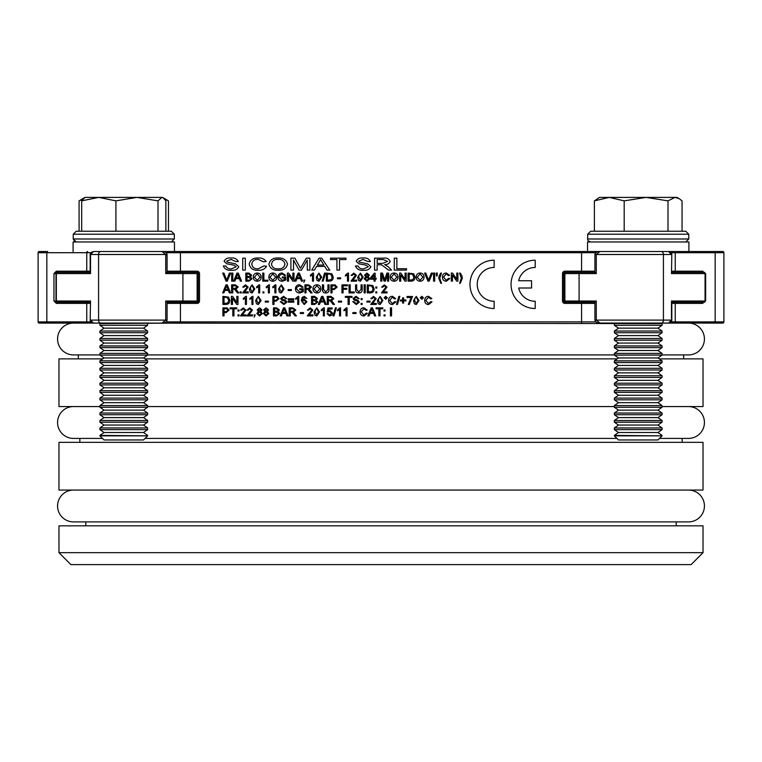 <?xml version="1.0" encoding="UTF-8"?>
<svg xmlns="http://www.w3.org/2000/svg" width="762" height="762" viewBox="0 0 762 762"><rect width="100%" height="100%" fill="white"/><g stroke="black" fill="none" stroke-linecap="round" stroke-linejoin="round"><path stroke-width="1.14" d="M511.045 284.359A24.155 24.155 0 0 0 535.2 308.515L535.2 301.266A16.907 16.907 0 0 1 518.684 287.988L531.571 287.988L531.571 280.74L518.684 280.74A16.907 16.907 0 0 1 535.2 267.452L535.2 260.213A24.155 24.155 0 0 0 511.045 284.359M477.231 284.359A16.907 16.907 0 0 1 494.138 267.452L494.138 260.213A24.155 24.155 0 0 0 469.983 284.359A24.155 24.155 0 0 0 494.138 308.515L494.138 301.266A16.907 16.907 0 0 1 477.231 284.359M151.8 251.517L663.873 251.517M180.423 251.517L174.46 251.517L180.423 251.517L180.423 271.196L197.129 271.196L197.129 272.386L167.078 272.386L180.423 272.386L167.078 272.386L167.078 254.498C166.659 252.555 164.963 251.565 161.992 251.517L93.469 251.517L90.526 254.498L90.526 273.587L56.34 273.587L56.34 301.019A1.191 0.848 90 0 0 57.179 302.209L90.183 302.209L57.179 302.209A1.191 0.848 90 0 0 56.34 303.4L86.754 303.4A1.191 0.848 -90 0 1 87.601 302.209L57.179 302.209A1.191 1.191 0 0 1 55.988 301.019L55.988 273.587L53.959 273.587L53.959 301.019L56.34 303.4M691.105 564.604L70.895 564.604L58.969 552.669L703.031 552.669L691.105 564.604M85.811 521.903L85.811 525.837M676.189 521.903L676.189 525.837M703.031 442.351L58.969 442.351L58.969 490.061L703.031 490.061L703.031 442.351M73.495 406.565A15.926 15.926 0 0 0 57.569 422.491A15.926 15.926 0 0 0 73.495 438.417L79.848 438.417L79.848 442.351M659.511 438.417L688.505 438.417L682.152 438.417L682.152 442.351M662.083 406.565L703.031 406.565L703.031 358.864L659.235 358.864M617.21 358.864L144.79 358.864M102.765 358.864L58.969 358.864L58.969 406.565L99.917 406.565M614.372 406.565L147.628 406.565M78.353 354.921L78.353 358.864M683.647 354.921L683.647 358.864M703.031 552.669L703.031 525.837L58.969 525.837L58.969 552.669M385.058 314.868L385.058 315.897L384.019 315.897L384.019 314.868L385.058 314.868M380 308.772L380 315.897L378.866 315.897L378.866 308.772L376.076 308.772L376.076 307.848L382.781 307.848L382.781 308.772L380 308.772M361.217 311.81L363.865 315.068L366.274 313.058L367.408 313.315L363.979 316.001C361.436 315.82 360.131 314.43 360.074 311.81C360.169 309.296 361.464 307.943 363.96 307.743L367.198 310.086L366.065 310.325L363.903 308.667L361.217 311.81M346.405 307.848L347.072 307.848L347.072 315.897L346.043 315.897L346.043 309.62L343.976 310.81L343.976 309.858L346.405 307.848M336.375 307.848L334.004 315.897L333.032 315.897L335.413 307.848L336.375 307.848M323.698 307.848L324.364 307.848L324.364 315.897L323.336 315.897L323.336 309.62L321.269 310.81L321.269 309.858L323.698 307.848M310.429 313.373L308.677 314.868L312.906 314.868L312.906 315.897L307.334 315.897L311.772 310.086L310.153 308.772L308.467 310.22L307.438 310.115L310.182 307.848L312.811 310.067L310.429 313.373M290.303 312.287L290.303 315.897L289.169 315.897L289.169 307.848L292.856 307.848L295.78 310.02L293.465 312.182L296.408 315.897L295.084 315.897L292.17 312.325L290.303 312.287M279.673 313.592L276.606 315.897L273.482 315.897L273.482 307.848L276.606 307.848L279.368 309.934L278.149 311.668L279.673 313.592M259.604 316.001L256.861 313.525L258.413 311.477L257.175 309.877L259.585 307.848L262.023 309.905L260.814 311.477L262.338 313.553L259.604 316.001M250.05 313.373L248.298 314.868L252.527 314.868L252.527 315.897L246.955 315.897L251.393 310.086L249.774 308.772L248.088 310.22L247.059 310.115L249.793 307.848L252.422 310.067L250.05 313.373M239.011 314.868L239.011 315.897L237.973 315.897L237.973 314.868L239.011 314.868M233.953 308.772L233.953 315.897L232.82 315.897L232.82 308.772L230.029 308.772L230.029 307.848L236.734 307.848L236.734 308.772L233.953 308.772M425.825 300.352L428.473 303.619L430.882 301.6L432.016 301.866L428.587 304.543C426.044 304.371 424.748 302.971 424.691 300.361C424.786 297.847 426.082 296.485 428.568 296.285L431.816 298.628L430.673 298.875L428.52 297.218L425.825 300.352M416.281 304.543L414.376 303.771L413.547 300.476L416.281 296.389L419.014 300.476L416.281 304.543M403.631 300.933L403.631 303.105L402.603 303.105L402.603 300.933L400.336 300.933L400.336 300.009L402.603 300.009L402.603 297.837L403.631 297.837L403.631 300.009L405.908 300.009L405.908 300.933L403.631 300.933M389.696 300.352L392.354 303.619L394.754 301.6L395.897 301.866L392.459 304.543C389.915 304.371 388.62 302.971 388.563 300.361C388.658 297.847 389.953 296.485 392.44 296.285L395.688 298.628L394.554 298.875L392.392 297.218L389.696 300.352M380.152 304.543L378.247 303.771L377.419 300.476L380.152 296.389L382.886 300.476L380.152 304.543M370.094 301.142L370.094 302.066L366.893 302.066L366.893 301.142L370.094 301.142M362.14 298.561L362.14 299.59L361.112 299.59L361.112 298.561L362.14 298.561M349.244 297.323L349.244 304.448L348.101 304.448L348.101 297.323L345.319 297.323L345.319 296.389L352.025 296.389L352.025 297.323L349.244 297.323M328.393 300.828L328.393 304.448L327.26 304.448L327.26 296.389L330.946 296.389L333.861 298.561L331.556 300.723L334.499 304.448L333.165 304.448L330.251 300.866L328.393 300.828M317.764 302.133L314.696 304.448L311.572 304.448L311.572 296.389L314.687 296.389L317.449 298.475L316.24 300.209L317.764 302.133M298.104 296.389L298.771 296.389L298.771 304.448L297.732 304.448L297.732 298.171L295.675 299.361L295.675 298.409L298.104 296.389M288.246 298.771L293.818 298.771L293.818 299.799L288.246 299.799L288.246 298.771M273.996 301.142L273.996 304.448L272.863 304.448L272.863 296.389L277.158 296.466L279.054 298.704L276.054 301.142L273.996 301.142M258.356 304.543L256.451 303.771L255.622 300.476L258.356 296.389L261.099 300.476L258.356 304.543M245.774 296.389L246.44 296.389L246.44 304.448L245.412 304.448L245.412 298.171L243.345 299.361L243.345 298.409L245.774 296.389M229.819 300.371C229.791 302.99 228.495 304.352 225.923 304.448L222.904 304.448L222.904 296.389L228.505 297.085L229.819 300.371M376.838 291.865L376.838 292.903L375.809 292.903L375.809 291.865L376.838 291.865M374.161 288.827C374.123 291.446 372.828 292.808 370.265 292.903L367.246 292.903L367.246 284.845L372.837 285.54L374.161 288.827M358.807 291.97L361.045 289.427L361.045 284.845L362.188 284.845L362.188 289.484C362.245 291.751 361.15 292.922 358.902 292.999C356.626 292.951 355.511 291.779 355.578 289.484L355.578 284.845L356.711 284.845L356.711 289.427L358.807 291.97M343.091 289.284L343.091 292.903L341.957 292.903L341.957 284.845L347.529 284.845L347.529 285.779L343.091 285.779L343.091 288.36L346.805 288.36L346.805 289.284L343.091 289.284M325.679 291.97L327.917 289.427L327.917 284.845L329.051 284.845L329.051 289.484C329.117 291.751 328.022 292.922 325.765 292.999C323.488 292.951 322.383 291.779 322.45 289.484L322.45 284.845L323.583 284.845L323.583 289.427L325.679 291.97M306.038 289.284L306.038 292.903L304.905 292.903L304.905 284.845L308.591 284.845L311.506 287.017L309.201 289.189L312.144 292.903L310.81 292.903L307.896 289.322L306.038 289.284M291.379 289.598L291.379 290.522L288.179 290.522L288.179 289.598L291.379 289.598M275.234 284.845L275.901 284.845L275.901 292.903L274.863 292.903L274.863 286.626L272.806 287.817L272.806 286.864L275.234 284.845M263.928 291.865L263.928 292.903L262.89 292.903L262.89 291.865L263.928 291.865M252.108 292.999L250.203 292.227L249.374 288.931L252.108 284.845L254.841 288.931L252.108 292.999M241.221 291.865L241.221 292.903L240.182 292.903L240.182 291.865L241.221 291.865M224.828 290.427L223.876 292.903L222.666 292.903L225.981 284.845L227.247 284.845L230.562 292.903L229.352 292.903L228.4 290.427L224.828 290.427M452.447 274.987L452.447 281.149L451.314 281.149L451.314 273.091L452.523 273.091L456.781 279.254L456.781 273.091L457.914 273.091L457.914 281.149L456.714 281.149L452.447 274.987M439.75 278.206L441.503 283.312L440.788 283.312L438.722 278.197L439.169 275.777L440.788 273.091L441.503 273.091L439.75 278.206M434.692 273.091L434.692 281.149L433.559 281.149L433.559 273.091L434.692 273.091M424.063 277.13C423.939 279.673 422.615 281.045 420.091 281.254C417.624 281.054 416.29 279.711 416.119 277.225C416.195 274.615 417.519 273.206 420.1 272.996C422.615 273.206 423.939 274.587 424.063 277.13M400.736 274.987L400.736 281.149L399.602 281.149L399.602 273.091L400.812 273.091L405.07 279.254L405.07 273.091L406.203 273.091L406.203 281.149L405.003 281.149L400.736 274.987M381.848 274.339L381.848 281.149L380.714 281.149L380.714 273.091L382.514 273.091L384.686 279.93L386.867 273.091L388.658 273.091L388.658 281.149L387.525 281.149L387.525 274.339L385.372 281.149L383.991 281.149L381.848 274.339M366.932 281.254L364.198 278.778L365.75 276.73L364.512 275.13L366.922 273.091L369.36 275.149L368.151 276.73L369.665 278.806L366.932 281.254M354.082 278.625L352.33 280.111L356.559 280.111L356.559 281.149L350.987 281.149L355.425 275.33L353.806 274.025L352.12 275.473L351.092 275.368L353.825 273.091L356.454 275.32L354.082 278.625M340.671 277.844L340.671 278.768L337.471 278.768L337.471 277.844L340.671 277.844M325.526 273.091L323.155 281.149L322.193 281.149L324.564 273.091L325.526 273.091M312.858 273.091L313.525 273.091L313.525 281.149L312.487 281.149L312.487 274.872L310.429 276.063L310.429 275.111L312.858 273.091M296.932 278.673L295.97 281.149L294.761 281.149L298.075 273.091L299.342 273.091L302.657 281.149L301.447 281.149L300.495 278.673L296.932 278.673M284.617 279.473L284.617 277.949L282.245 277.949L282.245 277.016L285.76 277.016L285.76 279.997L282.245 281.254C279.568 281.149 278.13 279.787 277.911 277.158C278.082 274.501 279.492 273.11 282.159 272.996L285.626 275.368L284.578 275.625L282.14 273.92L279.368 275.511L279.044 277.12L282.15 280.321L284.617 279.473M267.9 280.216L267.9 281.149L262.738 281.149L262.738 273.091L263.871 273.091L263.871 280.216L267.9 280.216M252.003 278.844L248.936 281.149L245.812 281.149L245.812 273.091L248.936 273.091L251.698 275.187L250.479 276.911L252.003 278.844M232.81 273.091L232.81 281.149L231.677 281.149L231.677 273.091L232.81 273.091M406.508 268.719L406.508 270.091L394.278 270.091L394.278 258.166L396.869 258.166L396.869 268.719L406.508 268.719M370.875 266.71C369.494 269.415 367.103 270.586 363.703 270.243C359.664 270.72 356.911 269.291 355.435 265.967L358.035 265.967C359.073 268.167 360.921 269.138 363.598 268.872L368.275 266.786L366.141 265.176L359.026 263.862L356.197 261.28C357.54 258.737 359.835 257.651 363.074 258.013C366.532 257.613 368.979 258.785 370.418 261.528L367.817 261.528L363.179 259.394L358.797 261.175L359.54 262.223L367.579 263.823L370.875 266.71M316.554 266.424L314.458 270.091L311.706 270.091L319.059 258.166L321.697 258.166L329.765 270.091L326.993 270.091L324.726 266.424L316.554 266.424M287.541 264.147C286.283 268.529 283.178 270.558 278.216 270.243C273.348 270.548 270.243 268.557 268.891 264.29C270.043 259.775 273.158 257.689 278.225 258.013C283.197 257.708 286.302 259.756 287.541 264.147M245.335 258.166L245.335 270.091L242.735 270.091L242.735 258.166L245.335 258.166M238.763 266.71C237.382 269.415 234.991 270.586 231.591 270.243C227.552 270.72 224.8 269.291 223.323 265.967L225.923 265.967C226.952 268.167 228.81 269.138 231.486 268.872L236.163 266.786L234.029 265.176L226.914 263.862L224.085 261.28C225.428 258.737 227.724 257.651 230.962 258.013C234.42 257.613 236.868 258.785 238.306 261.528L235.706 261.528L231.067 259.394L226.685 261.175L227.428 262.223L235.458 263.823L238.763 266.71M251.765 264.033C252.336 267.452 254.47 269.062 258.175 268.872L263.995 265.881L266.595 266.281C264.747 269.177 262.023 270.5 258.432 270.243C253.384 270.662 250.298 268.586 249.164 264.043C250.374 259.68 253.46 257.67 258.404 258.013C261.699 257.775 264.281 258.928 266.138 261.48L263.538 261.842L258.289 259.394C254.632 259.147 252.451 260.69 251.765 264.033M293.503 260.004L293.503 270.091L290.903 270.091L290.903 258.166L294.904 258.166L300.466 268.291L306.305 258.166L309.867 258.166L309.867 270.091L307.267 270.091L307.267 260.004L301.495 270.091L298.999 270.091L293.503 260.004M339.528 259.547L339.528 270.091L336.928 270.091L336.928 259.547L330.508 259.547L330.508 258.166L345.958 258.166L345.958 259.547L339.528 259.547M377.152 264.747L377.152 270.091L374.552 270.091L374.552 258.166L383.21 258.166C386.563 257.632 388.868 258.699 390.144 261.385C389.22 263.642 387.391 264.709 384.658 264.585L388.249 266.805L391.554 270.091L388.534 270.091L381.572 264.795L377.152 264.747M230.638 273.091L227.276 281.149L226.057 281.149L222.695 273.091L223.933 273.091L226.666 280.168L229.4 273.091L230.638 273.091M235.829 278.673L234.867 281.149L233.667 281.149L236.972 273.091L238.239 273.091L241.554 281.149L240.344 281.149L239.392 278.673L235.829 278.673M261.195 277.13C261.061 279.673 259.737 281.045 257.223 281.254C254.746 281.054 253.422 279.711 253.241 277.225C253.327 274.615 254.651 273.206 257.223 272.996C259.747 273.206 261.071 274.587 261.195 277.13M276.777 277.13C276.644 279.673 275.32 281.045 272.806 281.254C270.329 281.054 269.005 279.711 268.834 277.225C268.91 274.615 270.234 273.206 272.806 272.996C275.33 273.206 276.654 274.587 276.777 277.13M288.541 274.987L288.541 281.149L287.407 281.149L287.407 273.091L288.617 273.091L292.875 279.254L292.875 273.091L294.018 273.091L294.018 281.149L292.808 281.149L288.541 274.987M303.819 282.388L304.333 281.149L303.819 280.111L304.848 280.111L303.819 282.388M318.945 281.254L317.03 280.473L316.201 277.178L318.945 273.091L321.678 277.178L318.945 281.254M333.232 277.082C333.204 279.702 331.908 281.054 329.336 281.149L326.317 281.149L326.317 273.091L331.918 273.787L333.232 277.082M347.843 273.091L348.51 273.091L348.51 281.149L347.482 281.149L347.482 274.872L345.415 276.063L345.415 275.111L347.843 273.091M360.436 281.254L358.521 280.473L357.692 277.178L360.436 273.091L363.169 277.178L360.436 281.254M375.142 279.187L375.142 281.149L374.104 281.149L374.104 279.187L370.284 279.187L370.284 278.149L374.313 273.196L375.142 273.196L375.142 278.149L376.171 278.149L376.171 279.187L375.142 279.187M398.05 277.13C397.926 279.673 396.602 281.045 394.078 281.254C391.611 281.054 390.287 279.711 390.106 277.225C390.182 274.615 391.516 273.206 394.087 272.996C396.611 273.206 397.935 274.587 398.05 277.13M414.985 277.082C414.947 279.702 413.652 281.054 411.08 281.149L408.061 281.149L408.061 273.091L413.661 273.787L414.985 277.082M432.53 273.091L429.158 281.149L427.949 281.149L424.577 273.091L425.815 273.091L428.549 280.168L431.292 273.091L432.53 273.091M437.274 274.463L437.036 275.987L436.474 275.987L436.245 273.091L437.274 273.091L437.274 274.463M443.57 277.054L446.218 280.321L448.627 278.301L449.761 278.568L446.332 281.254C443.789 281.073 442.493 279.683 442.436 277.063C442.532 274.549 443.827 273.187 446.313 272.996L449.561 275.33L448.418 275.577L446.265 273.92L443.57 277.054M461.905 275.777L462.353 278.197L460.296 283.312L459.572 283.312L461.324 278.206L459.572 273.091L460.296 273.091L461.905 275.777M232.753 289.284L232.753 292.903L231.619 292.903L231.619 284.845L235.306 284.845L238.22 287.017L235.915 289.189L238.858 292.903L237.534 292.903L234.62 289.322L232.753 289.284M245.755 290.37L244.002 291.865L248.241 291.865L248.241 292.903L242.659 292.903L247.098 287.083L245.478 285.779L243.802 287.226L242.764 287.122L245.507 284.845L248.136 287.074L245.755 290.37M259.032 284.845L259.69 284.845L259.69 292.903L258.661 292.903L258.661 286.626L256.594 287.817L256.594 286.864L259.032 284.845M268.729 284.845L269.396 284.845L269.396 292.903L268.367 292.903L268.367 286.626L266.3 287.817L266.3 286.864L268.729 284.845M281.321 292.999L279.406 292.227L278.578 288.931L281.321 284.845L284.055 288.931L281.321 292.999M302.114 291.227L302.114 289.703L299.742 289.703L299.742 288.769L303.247 288.769L303.247 291.751L299.742 292.999C297.066 292.903 295.618 291.541 295.408 288.912C295.57 286.255 296.99 284.864 299.647 284.75L303.114 287.122L302.076 287.379L299.628 285.674L296.866 287.264L296.542 288.874L299.647 292.075L302.114 291.227M320.897 288.884C320.773 291.427 319.449 292.798 316.925 292.999C314.458 292.808 313.134 291.465 312.953 288.979C313.03 286.369 314.354 284.959 316.935 284.75C319.459 284.959 320.773 286.341 320.897 288.884M332.042 289.598L332.042 292.903L330.908 292.903L330.908 284.845L335.204 284.921L337.099 287.16L334.099 289.598L332.042 289.598M354.235 291.97L354.235 292.903L349.072 292.903L349.072 284.845L350.215 284.845L350.215 291.97L354.235 291.97M365.284 284.845L365.284 292.903L364.141 292.903L364.141 284.845L365.284 284.845M376.838 287.017L376.838 288.046L375.809 288.046L375.809 287.017L376.838 287.017M384.581 290.37L382.829 291.865L387.058 291.865L387.058 292.903L381.486 292.903L385.924 287.083L384.305 285.779L382.619 287.226L381.591 287.122L384.324 284.845L386.953 287.074L384.581 290.37M232.505 298.285L232.505 304.448L231.372 304.448L231.372 296.389L232.581 296.389L236.839 302.552L236.839 296.389L237.973 296.389L237.973 304.448L236.772 304.448L232.505 298.285M252.279 296.389L252.946 296.389L252.946 304.448L251.908 304.448L251.908 298.171L249.85 299.361L249.85 298.409L252.279 296.389M268.424 301.142L268.424 302.066L265.224 302.066L265.224 301.142L268.424 301.142M286.903 302.162L283.835 304.543L280.292 301.657L281.426 301.657L283.788 303.619L285.76 302.209L284.845 301.123L281.826 300.238L280.607 298.494L283.55 296.285L286.693 298.666L285.56 298.666L283.597 297.218L281.74 298.418L282.054 299.133L285.464 300.209L286.903 302.162M288.246 301.142L293.818 301.142L293.818 302.171L288.246 302.171L288.246 301.142M302.171 297.304L304.362 296.389L306.819 298.456L303.333 297.561L302.276 300.238L304.371 299.18L306.924 301.79L304.228 304.543L301.247 300.676L302.171 297.304M320.469 301.962L319.516 304.448L318.306 304.448L321.621 296.389L322.878 296.389L326.193 304.448L324.983 304.448L324.031 301.962L320.469 301.962M341.605 301.142L341.605 302.066L338.404 302.066L338.404 301.142L341.605 301.142M359.359 302.162L356.292 304.543L352.749 301.657L353.882 301.657L356.245 303.619L358.216 302.209L357.302 301.123L354.282 300.238L353.063 298.494L356.006 296.285L359.15 298.666L358.016 298.666L356.054 297.218L354.197 298.418L354.511 299.133L357.921 300.209L359.359 302.162M362.14 303.409L362.14 304.448L361.112 304.448L361.112 303.409L362.14 303.409M373.809 301.914L372.056 303.409L376.285 303.409L376.285 304.448L370.713 304.448L375.152 298.628L373.532 297.323L371.846 298.771L370.808 298.666L373.551 296.389L376.18 298.618L373.809 301.914M387.325 297.78L385.724 299.285L384.124 297.78L385.724 296.285L387.325 297.78M399.85 296.389L397.478 304.448L396.516 304.448L398.888 296.389L399.85 296.389M408.28 304.448L411.166 297.532L407.041 297.532L407.041 296.494L412.509 296.494L409.308 304.448L408.28 304.448M423.453 297.78L421.853 299.285L420.253 297.78L421.853 296.285L423.453 297.78M224.038 312.591L224.038 315.897L222.904 315.897L222.904 307.848L227.2 307.924L229.095 310.163L226.095 312.591L224.038 312.591M239.011 310.01L239.011 311.048L237.973 311.048L237.973 310.01L239.011 310.01M243.554 313.373L241.792 314.868L246.031 314.868L246.031 315.897L240.449 315.897L244.888 310.086L243.269 308.772L241.592 310.22L240.554 310.115L243.297 307.848L245.926 310.067L243.554 313.373M254.184 317.135L254.689 315.897L254.184 314.868L255.213 314.868L254.184 317.135M266.1 316.001L263.366 313.525L264.919 311.477L263.681 309.877L266.09 307.848L268.529 309.905L267.319 311.477L268.834 313.553L266.1 316.001M282.378 313.42L281.426 315.897L280.216 315.897L283.531 307.848L284.798 307.848L288.112 315.897L286.903 315.897L285.95 313.42L282.378 313.42M303.514 312.591L303.514 313.525L300.314 313.525L300.314 312.591L303.514 312.591M316.782 316.001L314.877 315.22L314.049 311.925L316.782 307.848L319.516 311.925L316.782 316.001M331.87 315.02L329.698 316.001L327.05 313.725L328.079 313.63L329.708 315.068L331.489 313.201L329.708 311.458L327.155 312.077L327.974 307.953L332.108 307.953L332.108 308.981L328.822 308.981L328.403 311.067L329.956 310.525L332.518 313.134L331.87 315.02M339.909 307.848L340.566 307.848L340.566 315.897L339.538 315.897L339.538 309.62L337.471 310.81L337.471 309.858L339.909 307.848M356.054 312.591L356.054 313.525L352.854 313.525L352.854 312.591L356.054 312.591M370.008 313.42L369.056 315.897L367.846 315.897L371.161 307.848L372.428 307.848L375.742 315.897L374.533 315.897L373.58 313.42L370.008 313.42M385.058 310.01L385.058 311.048L384.019 311.048L384.019 310.01L385.058 310.01M391.563 307.848L391.563 315.897L390.42 315.897L390.42 307.848L391.563 307.848M666.255 251.517L722.709 251.517A1.191 1.191 0 0 1 723.9 252.708L723.9 321.888A1.191 1.191 0 0 1 722.709 323.078L661.368 323.078L662.083 323.574L93.469 323.078L90.526 320.097L165.716 320.097L165.716 301.019L198.32 301.019L198.32 273.587A1.191 1.191 0 0 0 197.129 272.386L182.918 272.386L182.918 302.209L197.129 302.209A1.191 1.191 0 0 0 198.32 301.019L197.129 301.019L197.129 273.587L165.716 273.587L167.069 272.386M73.085 251.517L73.085 241.973L174.46 241.973L174.46 251.517L95.745 251.517M99.917 325.269L147.628 325.269L143.513 328.146L104.042 328.146L99.917 325.269L99.917 323.574L100.632 323.078L39.291 323.078A1.191 1.191 0 0 1 38.1 321.888L38.1 252.708A1.191 1.191 0 0 1 39.291 251.517L47.673 251.517A1.191 0.848 -90 0 0 46.834 252.708L46.834 321.888L86.754 321.888L86.754 303.4L90.183 303.4M167.078 320.097C166.659 322.04 164.963 323.031 161.992 323.078L165.716 320.097L167.078 320.097L167.078 302.209L180.423 302.209L167.069 302.209L197.129 302.209L197.129 303.4L180.423 303.4L180.423 323.078L99.917 323.574M683.647 323.078L714.327 323.078A1.191 0.848 -90 0 0 715.166 321.888L715.166 252.708L675.246 252.708L675.246 271.196L702.678 271.196A1.191 0.848 -90 0 1 701.831 272.386L701.764 272.386M90.183 272.386L57.179 272.386A1.191 0.848 -90 0 1 56.34 271.196L53.959 273.587M704.745 302.209L701.831 302.209A1.191 0.848 90 0 1 702.678 303.4L705.06 301.019L705.06 273.587L702.678 271.196M702.678 303.4L675.246 303.4A1.191 0.848 90 0 0 674.399 302.209L681.457 302.209M166.078 321.888L581.577 321.888L581.577 303.4L564.871 303.4A2.381 2.381 0 0 1 562.489 301.019L563.68 301.019A1.191 1.191 0 0 0 564.871 302.209L594.922 302.209L581.577 302.209L594.922 302.209L594.922 320.097C595.341 322.04 597.037 323.031 600.008 323.078L668.531 323.078L671.474 320.097L671.474 301.019L705.66 301.019L705.66 273.587L671.474 273.587L671.817 254.498C671.922 253.175 670.827 252.184 668.531 251.517L671.474 254.498L596.284 254.498L596.284 273.587L563.68 273.587L563.68 301.019A1.191 1.191 0 0 0 564.871 302.209L579.082 302.209L579.082 272.386L564.871 272.386A1.191 1.191 0 0 0 563.68 273.587L564.871 273.587L564.871 301.019L596.284 301.019L594.932 302.209M671.817 271.196L675.246 271.196A1.191 0.848 90 0 1 674.399 272.386L704.745 272.386M594.922 254.498C595.341 252.555 597.037 251.565 600.008 251.517L596.284 254.498L594.922 254.498L594.922 272.386L581.577 272.386L594.932 272.386L564.871 272.386A1.191 1.191 0 0 0 563.68 273.587L563.68 301.019A1.191 1.191 0 0 0 564.871 302.209L564.871 303.4M278.244 259.394C274.377 259.166 272.12 260.804 271.491 264.309C272.32 267.557 274.558 269.072 278.197 268.872C281.93 269.081 284.178 267.5 284.94 264.138C284.178 260.785 281.95 259.204 278.244 259.394M319.411 261.737L317.344 265.052L323.888 265.052L320.497 259.547L319.411 261.737M377.152 259.547L377.152 263.366L382.686 263.366L387.544 261.423L383.315 259.547L377.152 259.547M237.049 275.492L236.182 277.739L239.039 277.739L237.611 274.025L237.049 275.492M246.945 274.025L246.945 276.501L249.736 276.406L250.565 275.282L248.574 274.025L246.945 274.025M246.945 277.435L246.945 280.216L249.688 280.178L250.869 278.825L248.831 277.435L246.945 277.435M257.232 273.92L254.384 277.244L257.213 280.321L260.052 277.13L257.232 273.92M272.815 273.92L269.967 277.244L272.796 280.321L275.644 277.13L272.815 273.92M298.152 275.492L297.285 277.739L300.142 277.739L298.714 274.025L298.152 275.492M317.754 274.577L317.24 277.168L318.945 280.321L320.64 277.168L318.926 274.025L317.754 274.577M327.45 274.025L327.45 280.216L331.27 279.644L332.099 277.063L330.632 274.187L327.45 274.025M359.245 274.577L358.731 277.168L360.436 280.321L362.131 277.168L360.416 274.025L359.245 274.577M366.932 274.025L365.541 275.13L366.941 276.292L368.332 275.177L366.932 274.025M366.913 277.225L365.236 278.759L366.941 280.321L368.637 278.787L366.913 277.225M371.599 278.149L374.104 278.149L374.104 275.063L371.599 278.149M394.087 273.92L391.239 277.244L394.078 280.321L396.916 277.13L394.087 273.92M409.204 274.025L409.204 280.216L413.014 279.644L413.842 277.063L412.375 274.187L409.204 274.025M420.1 273.92L417.252 277.244L420.081 280.321L422.929 277.13L420.1 273.92M226.047 287.245L225.19 289.493L228.038 289.493L226.609 285.779L226.047 287.245M232.753 285.779L232.753 288.36L235.087 288.36L237.087 287.045L235.353 285.779L232.753 285.779M250.917 286.331L250.403 288.922L252.108 292.075L253.813 288.922L252.098 285.779L250.917 286.331M280.13 286.331L279.616 288.922L281.321 292.075L283.016 288.922L281.302 285.779L280.13 286.331M306.038 285.779L306.038 288.36L308.372 288.36L310.372 287.045L308.629 285.779L306.038 285.779M316.935 285.674L314.087 288.998L316.916 292.075L319.764 288.884L316.935 285.674M332.042 285.779L332.042 288.665L334.099 288.665L335.966 287.198L335.051 285.845L332.042 285.779M368.379 285.779L368.379 291.97L372.189 291.398L373.018 288.817L371.551 285.94L368.379 285.779M224.038 297.323L224.038 303.514L227.857 302.943L228.686 300.352L227.219 297.485L224.038 297.323M257.175 297.875L256.661 300.466L258.356 303.619L260.061 300.466L258.347 297.323L257.175 297.875M273.996 297.323L273.996 300.209L276.044 300.209L277.92 298.742L277.006 297.39L273.996 297.323M304.105 300.104L302.276 301.771L304.152 303.619L305.895 301.828L304.105 300.104M312.706 297.323L312.706 299.799L315.487 299.704L316.316 298.58L314.325 297.323L312.706 297.323M312.706 300.723L312.706 303.514L315.439 303.476L316.621 302.123L314.582 300.723L312.706 300.723M321.688 298.79L320.821 301.038L323.679 301.038L322.25 297.323L321.688 298.79M328.393 297.323L328.393 299.904L330.727 299.904L332.727 298.59L330.984 297.323L328.393 297.323M378.962 297.875L378.447 300.466L380.152 303.619L381.857 300.466L380.143 297.323L378.962 297.875M385.734 296.904L384.743 297.79L385.734 298.666L386.705 297.79L385.734 296.904M415.09 297.875L414.576 300.466L416.281 303.619L417.986 300.466L416.271 297.323L415.09 297.875M421.853 296.904L420.872 297.79L421.853 298.666L422.834 297.79L421.853 296.904M224.038 308.772L224.038 311.668L226.095 311.668L227.962 310.191L227.047 308.848L224.038 308.772M259.604 308.772L258.204 309.877L259.613 311.048L260.995 309.924L259.604 308.772M259.575 311.972L257.899 313.506L259.604 315.068L261.299 313.534L259.575 311.972M266.1 308.772L264.709 309.877L266.109 311.048L267.491 309.924L266.1 308.772M266.071 311.972L264.395 313.506L266.109 315.068L267.805 313.534L266.071 311.972M274.615 308.772L274.615 311.248L277.406 311.153L278.225 310.029L276.244 308.772L274.615 308.772M274.615 312.182L274.615 314.963L277.358 314.925L278.54 313.573L276.501 312.182L274.615 312.182M283.607 310.239L282.74 312.487L285.598 312.487L284.169 308.772L283.607 310.239M290.303 308.772L290.303 311.353L292.637 311.353L294.637 310.039L292.903 308.772L290.303 308.772M315.592 309.324L315.077 311.925L316.782 315.068L318.487 311.925L316.773 308.772L315.592 309.324M371.227 310.239L370.37 312.487L373.218 312.487L371.789 308.772L371.227 310.239M90.183 320.097L90.526 301.019L90.183 320.097C90.078 321.421 91.173 322.412 93.469 323.078M199.511 273.587L198.32 273.587L198.32 301.019A1.191 1.191 0 0 1 197.129 302.209A1.191 1.191 0 0 0 198.32 301.019L199.511 301.019L199.511 273.587A2.381 2.381 0 0 0 197.129 271.196M98.127 323.078L149.419 323.078M165.716 273.587L165.716 254.498L161.992 251.517M55.988 273.587A1.191 1.191 0 0 1 57.179 272.386A1.191 1.191 0 0 0 55.988 273.587L56.34 273.587A1.191 0.848 90 0 1 57.179 272.386L60.236 272.386M198.32 273.587A1.191 1.191 0 0 0 197.129 272.386A1.191 1.191 0 0 1 198.32 273.587L197.129 273.587L197.129 272.386M90.526 272.386L90.526 273.587M167.069 302.209L165.716 301.019M60.236 302.209L57.179 302.209A1.191 1.191 0 0 1 55.988 301.019L53.959 301.019M674.399 272.386L671.817 272.386M671.817 302.209L701.831 302.209M612.581 323.078L663.873 323.078M596.284 301.019L596.284 320.097L600.008 323.078M671.474 302.209L671.474 301.019M594.932 272.386L596.284 273.587M688.505 490.061A15.926 15.926 0 0 1 704.431 505.978A15.926 15.926 0 0 1 688.505 521.903L73.495 521.903A15.926 15.926 0 0 1 57.569 505.978A15.926 15.926 0 0 1 73.495 490.061M688.505 438.417A15.926 15.926 0 0 0 704.431 422.491A15.926 15.926 0 0 0 688.505 406.565L688.505 406.565M95.745 323.078L73.495 323.078A15.926 15.926 0 0 0 57.569 339.004A15.926 15.926 0 0 0 73.495 354.921L99.917 354.921M661.368 323.078L688.505 323.078A15.926 15.926 0 0 1 704.431 339.004A15.926 15.926 0 0 1 688.505 354.921L662.083 354.921M76.514 231.238L171.336 231.238L174.317 234.22L171.336 231.238M147.628 435.845L143.513 439.96L104.042 439.96L99.917 435.845L147.628 435.845L99.917 435.397L104.042 432.511L143.513 432.511L147.628 429.625L147.628 427.939L99.917 427.939L104.042 425.053L143.513 425.053L147.628 422.177L147.628 420.481L99.917 420.481L104.042 417.605L143.513 417.605L147.628 414.719L147.628 413.033L99.917 413.033L104.042 410.147L143.513 410.147L147.628 407.26L147.628 405.575L99.917 405.575L104.042 402.688L143.513 402.688L147.628 399.812L147.628 398.116L99.917 398.116L104.042 395.24L143.513 395.24L147.628 392.354L147.628 390.668L99.917 390.668L104.042 387.782L143.513 387.782L147.628 384.896L147.628 383.21L99.917 383.21L104.042 380.333L143.513 380.333L147.628 377.447L147.628 375.761L99.917 375.761L104.042 372.875L143.513 372.875L147.628 369.989L147.628 368.303L99.917 368.303L104.042 365.417L143.513 365.417L147.628 362.541L147.628 360.845L99.917 360.845L104.042 357.969L143.513 357.969L147.628 355.082L147.628 353.397L99.917 353.397L104.042 350.51L143.513 350.51L147.628 347.624L147.628 345.938L99.917 345.938L104.042 343.062L143.513 343.062L147.628 340.176L147.628 338.49L99.917 338.49L104.042 335.604L143.513 335.604L147.628 332.718L147.628 331.032L99.917 331.032L104.042 328.146M104.042 432.511L99.917 429.625L147.628 429.625M104.042 425.053L99.917 422.177L147.628 422.177M104.042 417.605L99.917 414.719L147.628 414.719M104.042 410.147L99.917 407.26L147.628 407.26M104.042 402.688L99.917 399.812L147.628 399.812M104.042 395.24L99.917 392.354L147.628 392.354M104.042 387.782L99.917 384.896L147.628 384.896M104.042 380.333L99.917 377.447L147.628 377.447M104.042 372.875L99.917 369.989L147.628 369.989M104.042 365.417L99.917 362.541L147.628 362.541M104.042 357.969L99.917 355.082L147.628 355.082M104.042 350.51L99.917 347.624L147.628 347.624M104.042 343.062L99.917 340.176L147.628 340.176M104.042 335.604L99.917 332.718L147.628 332.718M158.01 200.863L158.01 231.238L165.859 231.238L165.859 200.863L163.144 197.758L161.935 197.396L136.97 197.396L158.01 200.863L161.935 197.396L163.144 197.749M115.919 200.863L136.97 197.396L98.803 197.396L115.919 200.863L115.919 231.238M81.686 200.863L98.803 197.396L85.011 197.396L81.686 200.863L81.686 231.238L76.219 231.238L73.238 234.22L174.317 234.22L174.317 238.992L171.336 241.973L174.317 238.992L73.238 238.992L73.238 234.22L76.219 231.238M168.459 231.238L168.459 200.863L164.201 198.606M79.086 231.238L79.086 200.863L82.915 199.101M85.011 197.396L79.086 200.863M91.354 197.396L98.803 197.396M599.932 197.396L601.418 197.396M624.183 200.863L646.1 197.396L609.295 197.396L624.183 200.863L624.183 231.238L668.007 231.238L668.007 200.863L675.027 197.396L679.047 198.587L682.057 200.863L682.057 231.238L685.781 231.238L688.762 234.22L685.781 231.238L590.664 231.238L587.683 234.22L688.762 234.22L688.762 238.992L685.781 241.973L688.762 238.992L587.683 238.992L587.683 234.22L590.664 231.238L594.398 231.238L590.664 231.238L594.398 231.238L594.398 200.863L609.295 197.396L624.288 197.396M662.083 435.845L657.958 439.96L618.487 439.96L614.372 435.845L662.083 435.845L614.372 435.397L618.487 432.511L657.958 432.511L662.083 429.625L662.083 427.939L614.372 427.939L618.487 425.053L657.958 425.053L662.083 422.177L662.083 420.481L614.372 420.481L618.487 417.605L657.958 417.605L662.083 414.719L662.083 413.033L614.372 413.033L618.487 410.147L657.958 410.147L662.083 407.26L662.083 405.575L614.372 405.575L618.487 402.688L657.958 402.688L662.083 399.812L662.083 398.116L614.372 398.116L618.487 395.24L657.958 395.24L662.083 392.354L662.083 390.668L614.372 390.668L618.487 387.782L657.958 387.782L662.083 384.896L662.083 383.21L614.372 383.21L618.487 380.333L657.958 380.333L662.083 377.447L662.083 375.761L614.372 375.761L618.487 372.875L657.958 372.875L662.083 369.989L662.083 368.303L614.372 368.303L618.487 365.417L657.958 365.417L662.083 362.541L662.083 360.845L614.372 360.845L618.487 357.969L657.958 357.969L662.083 355.082L662.083 353.397L614.372 353.397L618.487 350.51L657.958 350.51L662.083 347.624L662.083 345.938L614.372 345.938L618.487 343.062L657.958 343.062L662.083 340.176L662.083 338.49L614.372 338.49L618.487 335.604L657.958 335.604L662.083 332.718L662.083 331.032L614.372 331.032L618.487 328.146L657.958 328.146L662.083 325.269L662.083 323.574M618.487 432.511L614.372 429.625L662.083 429.625M618.487 425.053L614.372 422.177L662.083 422.177M618.487 417.605L614.372 414.719L662.083 414.719M618.487 410.147L614.372 407.26L662.083 407.26M618.487 402.688L614.372 399.812L662.083 399.812M618.487 395.24L614.372 392.354L662.083 392.354M618.487 387.782L614.372 384.896L662.083 384.896M618.487 380.333L614.372 377.447L662.083 377.447M618.487 372.875L614.372 369.989L662.083 369.989M618.487 365.417L614.372 362.541L662.083 362.541M618.487 357.969L614.372 355.082L662.083 355.082M618.487 350.51L614.372 347.624L662.083 347.624M618.487 343.062L614.372 340.176L662.083 340.176M618.487 335.604L614.372 332.718L662.083 332.718M618.487 328.146L614.372 325.269L662.083 325.269M679.047 198.587L676.989 197.396L646.1 197.396L668.007 200.863M609.295 197.396L599.465 197.396L594.398 200.863M671.122 252.708L675.246 252.708A1.191 0.848 -90 0 0 674.399 251.517L661.311 251.517A2.981 2.105 90 0 1 663.416 254.498L663.416 320.097L671.817 320.097L671.817 301.857M600.008 251.517L587.54 251.517L587.54 241.973L688.915 241.973L688.915 251.517M562.489 301.019L562.489 273.587L563.68 273.587A1.191 1.191 0 0 1 564.871 272.386L564.871 273.587M595.922 252.708L581.577 252.708L581.577 271.196L564.871 271.196A2.381 2.381 0 0 0 562.489 273.587M581.577 251.517L581.577 252.708L166.078 252.708M197.129 303.4A2.381 2.381 0 0 0 199.511 301.019M671.817 303.4L675.246 303.4L675.246 321.888L723.9 321.888A1.191 1.191 0 0 1 722.709 323.078M671.122 321.888L675.246 321.888A1.191 0.848 -90 0 1 674.399 323.078M87.601 323.078A1.191 0.848 -90 0 1 86.754 321.888L90.878 321.888M594.922 303.4L581.577 303.4L581.577 302.209M581.577 323.078L581.577 321.888L595.922 321.888M581.577 272.386L581.577 271.196L594.922 271.196M180.423 302.209L180.423 303.4L167.078 303.4M167.078 271.196L180.423 271.196L180.423 272.386M56.34 271.196L86.754 271.196L86.754 252.708L38.1 252.708A1.191 1.191 0 0 1 39.291 251.517M722.709 251.517A1.191 1.191 0 0 1 723.9 252.708L715.166 252.708A1.191 0.848 -90 0 0 714.327 251.517M39.291 323.078A1.191 1.191 0 0 1 38.1 321.888L46.834 321.888A1.191 0.848 -90 0 0 47.673 323.078M87.601 272.386A1.191 0.848 -90 0 1 86.754 271.196L90.183 271.196M90.878 252.708L86.754 252.708A1.191 0.848 -90 0 1 87.601 251.517M564.871 271.196L564.871 272.386M167.078 254.498L90.183 254.498L90.183 272.739M55.988 301.019L90.526 301.019M100.689 251.517A2.981 2.105 -90 0 0 98.584 254.498L98.584 320.097A2.981 2.105 -90 0 0 100.689 323.078M197.129 302.209L197.129 301.019M671.474 273.587L671.817 254.498M594.922 320.097L663.416 320.097A2.981 2.105 90 0 1 661.311 323.078M564.871 302.209L564.871 301.019L563.68 301.019M90.183 254.498C90.078 253.175 91.173 252.184 93.469 251.517M671.817 320.097C671.922 321.421 670.827 322.412 668.531 323.078M73.495 438.417L102.489 438.417M145.056 438.417L616.944 438.417M147.628 354.921L614.372 354.921M615.086 323.078L610.2 323.078M74.762 241.602L73.238 238.992L76.219 241.973L75.533 241.897M143.513 432.511L147.628 435.397M143.513 425.053L147.628 427.939M143.513 417.605L147.628 420.481M143.513 410.147L147.628 413.033M143.513 402.688L147.628 405.575M143.513 395.24L147.628 398.116M143.513 387.782L147.628 390.668M143.513 380.333L147.628 383.21M143.513 372.875L147.628 375.761M143.513 365.417L147.628 368.303M143.513 357.969L147.628 360.845M143.513 350.51L147.628 353.397M143.513 343.062L147.628 345.938M143.513 335.604L147.628 338.49M143.513 328.146L147.628 331.032M147.628 325.269L147.628 323.574M99.917 332.718L99.917 331.032M99.917 340.176L99.917 338.49M99.917 347.624L99.917 345.938M99.917 355.082L99.917 353.397M99.917 362.541L99.917 360.845M99.917 369.989L99.917 368.303M99.917 377.447L99.917 375.761M99.917 384.896L99.917 383.21M99.917 392.354L99.917 390.668M99.917 399.812L99.917 398.116M99.917 407.26L99.917 405.575M99.917 414.719L99.917 413.033M99.917 422.177L99.917 420.481M99.917 429.625L99.917 427.939M162.535 197.396L167.192 200.082M657.958 432.511L662.083 435.397M657.958 425.053L662.083 427.939M657.958 417.605L662.083 420.481M657.958 410.147L662.083 413.033M657.958 402.688L662.083 405.575M657.958 395.24L662.083 398.116M657.958 387.782L662.083 390.668M657.958 380.333L662.083 383.21M657.958 372.875L662.083 375.761M657.958 365.417L662.083 368.303M657.958 357.969L662.083 360.845M657.958 350.51L662.083 353.397M657.958 343.062L662.083 345.938M657.958 335.604L662.083 338.49M657.958 328.146L662.083 331.032M614.372 325.269L614.372 323.574M614.372 332.718L614.372 331.032M614.372 340.176L614.372 338.49M614.372 347.624L614.372 345.938M614.372 355.082L614.372 353.397M614.372 362.541L614.372 360.845M614.372 369.989L614.372 368.303M614.372 377.447L614.372 375.761M614.372 384.896L614.372 383.21M614.372 392.354L614.372 390.668M614.372 399.812L614.372 398.116M614.372 407.26L614.372 405.575M614.372 414.719L614.372 413.033M614.372 422.177L614.372 420.481M614.372 429.625L614.372 427.939M587.683 238.992C587.321 240.135 588.312 241.125 590.664 241.973"/></g></svg>
